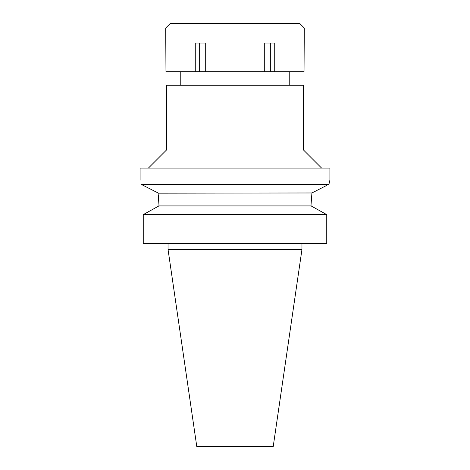 <?xml version="1.0" encoding="UTF-8"?>
<svg xmlns="http://www.w3.org/2000/svg" width="470" height="470" viewBox="0 0 470 470"><rect width="100%" height="100%" fill="white"/><g stroke="black" fill="none" stroke-linecap="round" stroke-linejoin="round"><path stroke-width="0.7" d="M301.957 249.464L168.043 249.464L196.777 446.5L273.223 446.5L301.957 249.464L301.957 243.437M156.816 207.088L158.93 205.919L158.93 204.421L158.93 205.919L143.25 214.62L143.25 243.437L326.75 243.437L326.75 214.62L311.07 205.919L311.07 204.209M143.25 243.437L143.25 214.62L145.265 213.492M326.356 185.591L311.921 192.976L158.108 193.182M158.413 195.532L158.854 200.925M311.14 201.025L311.487 196.431M313.19 207.088L324.735 213.492M158.93 205.919L311.07 205.919M323.789 186.901L311.921 192.976L311.07 204.421M158.93 204.421L158.079 192.976L141.065 184.281C139.796 178.812 139.796 178.812 141.065 184.281C139.796 178.812 139.796 178.812 141.065 184.281L328.935 184.281L329.094 183.559M326.75 214.62L143.25 214.62M145.207 186.39L157.35 192.606M140.095 180.169L140.095 168.113L329.905 168.113L329.905 180.169L328.935 184.281M329.194 183.106L329.294 182.671M329.752 180.762L329.864 180.333M148.379 168.113L166.456 150.036L303.544 150.036L321.621 168.113M303.544 150.036L303.544 85.264L166.456 85.264L166.456 150.036M264.299 71.704L304.031 71.704L304.296 28.018L165.704 28.018L165.969 71.704L264.299 71.704L264.299 43.081L274.733 43.081L274.733 71.704M270.344 43.081L270.344 71.704M205.701 71.704L205.701 43.081L195.267 43.081L195.267 71.704M199.656 43.081L199.656 71.704M304.296 28.018L299.778 23.5L170.222 23.5L165.704 28.018M168.043 249.464L168.043 243.437M180.768 85.264L180.768 71.704M289.232 85.264L289.232 71.704"/></g></svg>
